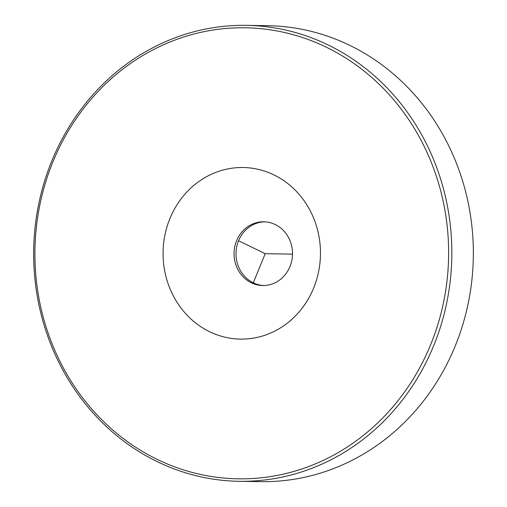 <?xml version="1.0" encoding="UTF-8"?>
<svg xmlns="http://www.w3.org/2000/svg" width="507" height="507" viewBox="0 0 507 507"><rect width="100%" height="100%" fill="white"/><g stroke="black" fill="none" stroke-linecap="round" stroke-linejoin="round"><path stroke-width="0.76" d="M240.001 273.013A31.871 29.229 -89.1 0 0 262.753 285.53A31.871 29.229 -89.1 0 0 289.345 267.994A31.871 29.229 -89.1 0 0 286.544 234.304A31.871 29.229 -89.1 0 0 263.798 221.793A31.871 29.229 -89.1 0 0 237.206 239.323A31.871 29.229 -89.1 0 0 240.001 273.013M179.117 305.417A85.81 78.693 -89.1 0 0 289.383 321.482A85.81 78.693 -89.1 0 0 304.428 201.197A85.81 78.693 -89.1 0 0 194.156 185.137A85.81 78.693 -89.1 0 0 179.117 305.417M263.729 285.523A31.871 29.229 90.9 0 1 241.959 273.045A31.871 29.229 90.9 0 1 238.943 239.836A31.871 29.229 90.9 0 1 264.774 221.825M225.444 28.512A225.552 206.843 -89.1 0 0 35.566 271.746A225.552 206.843 -89.1 0 0 258.095 478.101A225.552 206.843 -89.1 0 0 447.979 234.868A225.552 206.843 -89.1 0 0 225.444 28.512M226.242 26.085A228.004 209.093 -89.1 0 0 33.747 260.94A228.004 209.093 -89.1 0 0 239.019 481.301A228.004 209.093 -89.1 0 0 259.248 480.56A228.004 209.093 -89.1 0 0 451.75 245.705A228.004 209.093 -89.1 0 0 246.472 25.35A228.004 209.093 -89.1 0 0 226.242 26.085M239.019 481.301L260.528 481.65A228.004 209.093 -89.1 0 0 280.758 480.915A228.004 209.093 -89.1 0 0 473.253 246.06A228.004 209.093 -89.1 0 0 267.981 25.699L246.472 25.35M238.55 240.749L265.231 253.69L253.285 282.817M265.231 253.69L292.501 254.14"/></g></svg>
